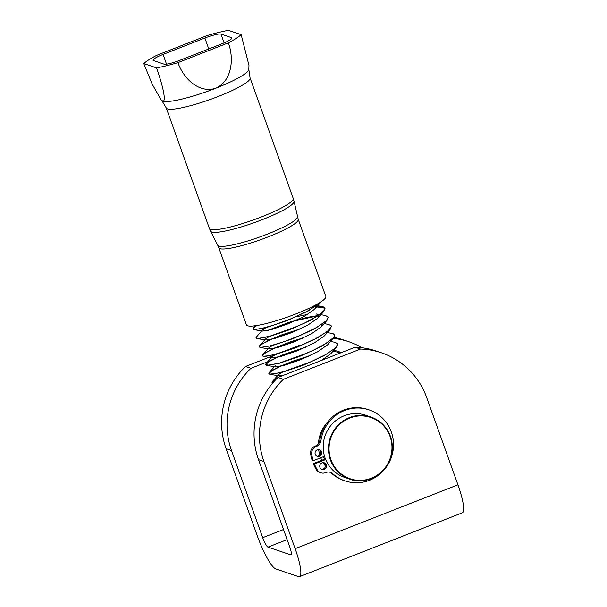 <?xml version="1.0" encoding="UTF-8"?>
<svg xmlns="http://www.w3.org/2000/svg" width="607" height="607" viewBox="0 0 607 607"><rect width="100%" height="100%" fill="white"/><g stroke="black" fill="none" stroke-linecap="round" stroke-linejoin="round"><path stroke-width="0.91" d="M221.904 43.803L180.089 60.207A14.06 2.17 160.3 0 1 163.989 64.145L153.434 60.563A14.06 2.17 160.3 0 1 153.055 60.268A14.06 2.17 160.3 0 1 163.048 54.425L204.87 38.021A14.06 2.17 160.3 0 1 220.963 34.075L231.517 37.657A14.06 2.17 160.3 0 1 231.897 37.96A14.06 2.17 160.3 0 1 221.904 43.803M248.832 69.433L250.076 77.916A44.516 6.867 -19.7 0 1 214.483 97.917A44.516 6.867 -19.7 0 1 167.464 108.881A44.516 6.867 -19.7 0 1 166.25 107.925L161.826 100.587A46.299 7.147 160.3 0 0 162.843 101.179A46.299 7.147 160.3 0 0 215.857 88.197C198.648 93.895 183.162 77.893 177.95 62.627L228.361 42.847C234.029 57.946 232.398 80.655 215.857 88.197A46.299 7.147 160.3 0 0 248.832 69.433L248.969 65.374L241.169 34.667L228.444 30.35A53.886 8.316 160.3 0 0 207.002 35.601L156.591 55.374A53.886 8.316 160.3 0 0 143.783 63.56L156.507 67.878C162.001 83.076 166.766 101.695 162.843 101.179L161.136 99.821L152.289 84.388L143.783 63.56M241.169 34.667A53.886 8.316 160.3 0 1 228.361 42.847M177.95 62.627A53.886 8.316 160.3 0 1 156.507 67.878M247.565 325.769A42.171 6.51 160.3 0 1 246.412 324.866L218.808 247.762A42.171 6.51 -19.7 0 0 219.954 248.665A42.171 6.51 -19.7 0 0 264.5 238.278A42.171 6.51 -19.7 0 0 298.219 219.324L325.822 296.428A42.171 6.51 160.3 0 1 292.111 315.382A42.171 6.51 160.3 0 1 247.565 325.769M252.891 329.062L253.923 329.654L265.995 327.681L286.921 320.655L308.053 311.057L321.331 301.58M320.837 301.914L317.985 304.593L306.52 311.603L290.351 319.024L273.454 325.223L259.963 328.873L253.756 329.426L252.831 328.888L253.271 327.818L256.177 325.625M256.116 338.038L257.125 338.592L269.189 336.612L290.1 329.593L311.224 320.01L323.857 311.376L325.079 308.25M325.041 308.166L315.344 306.755M314.858 306.801L311.088 307.317M256.769 325.534L252.884 328.994M311.778 306.975L315.268 306.535M315.739 306.489L323.068 306.702L325.018 308.083L324.684 309.942L317.863 315.868L304.335 323.212L287.422 330.375L271.276 335.8L259.864 338.334L256.958 338.357L256.01 337.538L261.64 330.898M259.295 346.946L260.312 347.523L272.361 345.558L293.28 338.539L314.426 328.941L327.059 320.299L328.281 317.188M318.06 315.739L293.348 321.247L268.013 330.443M266.943 330.671L289.638 322.142L306.998 317.423L318.47 315.473M320.898 314.722L325.322 315.435L328.22 317.021L326.384 320.724L316.892 327.325L301.717 334.798L284.584 341.506L269.705 346.005L260.737 347.363L259.235 346.756L259.91 345.436L267.482 340.853L281.686 334.905L300.465 328.812M262.497 355.884L263.529 356.461L275.601 354.488L296.52 347.454L317.651 337.864L330.276 329.222L331.422 325.951L331.505 326.551L327.052 331.801L315.185 338.896L298.849 346.286L282.043 352.356L268.893 355.808L263.355 356.233L262.429 355.694L262.869 354.625L264.88 352.993L275.108 347.758L290.912 341.695L303.652 337.75M299.122 329.434L271.033 339.457L262.254 343.957L259.28 346.855M324.1 323.66L328.508 324.366L331.422 325.951M327.302 332.59L333.031 333.615L334.616 334.889L334.085 337.06L326.771 343.114L312.909 350.505L295.92 357.599L279.964 362.865L268.969 365.186L265.631 364.632L266.632 365.384L278.78 363.426L299.683 356.408L320.815 346.817L333.455 338.182L334.669 335.034M302.316 338.372L274.205 348.41L265.441 352.91L262.482 355.801M269.834 374.322L281.967 372.364L302.885 365.346L324.032 355.748L336.665 347.105L337.841 343.888M305.518 347.303L277.391 357.348L268.628 361.848L265.684 364.739M265.631 364.632L266.056 363.57L270.881 360.27L283.446 354.556L306.854 346.688M330.496 341.529L334.912 342.242L337.818 343.828L335.595 347.894L325.656 354.602L310.23 362.076L293.12 368.684L278.522 372.994L270.024 374.147L268.833 373.563L269.751 372.023L277.816 367.311L292.346 361.317L310.063 355.619M340.99 352.75L332.962 351.294M308.713 356.241L280.631 366.264L271.86 370.763L268.878 373.662M268.893 373.745L269.827 374.322M333.698 350.467L338.114 351.172L341.013 352.743M276.671 378.738L272.08 382.615M272.755 382.994L272.027 382.501L272.626 383.146M272.027 382.501L272.467 381.439L277.262 378.146M280.639 376.423L282.938 375.354M325.489 358.836L323.743 359.071M310.731 361.855L282.854 371.886M281.883 372.387L278.385 374.731M269.91 374.337L278.75 375.756L283.894 375.149M321.331 360.467L330.739 353.813L336.665 347.105M307.529 352.925L279.652 362.948M266.723 365.399L275.555 366.825L284.653 365.209L300.844 359.602L317.431 351.916L327.537 344.882L333.455 338.182M304.327 343.987L276.451 354.01M275.479 354.518L271.982 356.863L272.361 357.887L281.458 356.271L297.665 350.664L314.259 342.963L324.35 335.929L330.276 329.222M272.285 345.58L268.787 347.917L269.151 348.949L278.226 347.341L294.433 341.741L311.034 334.04L321.141 327.006L322.211 324.313M297.931 326.118L270.054 336.141M269.083 336.642L265.593 338.979L265.965 340.019L275.054 338.403L291.254 332.795L307.84 325.102L317.939 318.076L319.009 315.374M318.91 315.17L316.49 314.009M307.749 314.388L296.155 316.808M265.881 327.712L262.383 330.056M253.923 329.654L262.763 331.081L271.853 329.464L288.059 323.857L304.661 316.156L314.752 309.122L315.807 306.444M315.708 306.239L314.737 305.465M319.821 455.098A33.271 32.27 -71.3 0 1 318.66 449.552M318.455 443.702A33.271 32.27 -71.3 0 1 327.241 422.51M325.473 465.994A33.271 32.27 -71.3 0 1 323.144 462.633M321.847 460.258A33.271 32.27 -71.3 0 1 320.739 457.754M355.065 347.234A76.148 73.857 -71.3 0 1 376.165 351.013L381.568 352.842A76.148 73.857 108.7 0 0 360.467 349.063L355.065 347.234L277.945 377.478L283.355 379.314A76.148 73.857 108.7 0 0 263.924 461.502L295.139 548.682A32.801 6.184 68.6 0 1 299.547 576.65A32.801 6.184 68.6 0 1 298.492 576.627L275.79 568.926A32.801 6.184 68.6 0 1 257.3 535.844L226.085 448.664A76.148 73.857 -71.3 0 1 245.516 366.476L250.919 368.312A76.148 73.857 108.7 0 0 231.495 450.5L262.702 537.673A9.371 1.768 -111.4 0 0 267.99 547.127L290.692 554.828A9.371 1.768 -111.4 0 0 290.988 554.836A9.371 1.768 -111.4 0 0 289.729 546.846L258.514 459.666A76.148 73.857 -71.3 0 1 277.945 377.478M299.547 576.65L462.344 512.794A32.801 6.184 68.6 0 0 457.936 484.826L426.721 397.646A76.148 73.857 108.7 0 0 381.568 352.842M362.189 347.781A76.148 73.857 108.7 0 0 349.139 341.84A76.148 73.857 108.7 0 0 333.258 338.395M334.04 337.454A76.148 73.857 -71.3 0 1 343.737 340.003L349.139 341.84M269.629 360.975L250.919 368.312M299.039 345.482L279.63 353.092M277.24 354.033L245.516 366.476M360.467 349.063L283.355 379.314M365.649 415.234A32.801 31.814 108.7 0 0 324.98 436.076A32.801 31.814 108.7 0 0 344.564 477.36L349.867 479.158A32.801 31.814 108.7 0 0 383.609 470.099A32.801 31.814 108.7 0 0 389.876 434.991A32.801 31.814 108.7 0 0 370.945 417.032A32.801 31.814 108.7 0 0 330.276 437.875A32.801 31.814 108.7 0 0 349.867 479.158C364.154 485.016 385.528 476.298 391.083 456.593C393.078 449.21 392.683 442.017 389.891 434.999C386.113 426.205 379.8 420.219 370.945 417.032L365.649 415.234M324.449 459.241A32.801 31.814 -71.3 0 1 323.501 456.676M324.32 469.401A3.513 3.407 -71.3 0 1 319.919 465.038A3.513 3.407 -71.3 0 1 326.566 466.047A3.513 3.407 -71.3 0 1 324.32 469.401M321.498 469.226A3.513 3.407 108.7 0 0 323.721 462.671M319.639 456.327A3.513 3.407 -71.3 0 1 315.238 451.957A3.513 3.407 -71.3 0 1 321.885 452.966A3.513 3.407 -71.3 0 1 319.639 456.327M316.816 456.153A3.513 3.407 108.7 0 0 319.039 449.59M324.533 456.267L313.227 460.705A44.964 43.613 -71.3 0 1 311.717 454.324A7.026 6.814 -71.3 0 1 316.315 446.449A7.026 6.814 108.7 0 0 320.936 440.712A37.49 36.359 -71.3 0 1 369.079 409.884A37.49 36.359 -71.3 0 1 391.462 457.063A37.49 36.359 -71.3 0 1 344.988 480.881A37.49 36.359 -71.3 0 1 332.757 473.741A7.026 6.814 108.7 0 0 325.678 472.595A7.026 6.814 -71.3 0 1 317.264 469.818A44.964 43.613 -71.3 0 1 314.396 463.976L325.693 459.545M313.227 460.705L312.142 460.334A44.964 43.613 -71.3 0 1 310.64 453.953A7.026 6.814 -71.3 0 1 315.238 446.077A7.026 6.814 108.7 0 0 319.851 440.348A37.49 36.359 -71.3 0 1 368.001 409.52L369.079 409.884M344.988 480.881L343.903 480.516A37.49 36.359 -71.3 0 1 331.68 473.369A7.026 6.814 108.7 0 0 329.92 472.238M320.891 472.785L319.806 472.421A7.026 6.814 -71.3 0 1 316.186 469.454A44.964 43.613 -71.3 0 1 313.318 463.604L314.396 463.976M313.318 463.604L325.413 458.862M163.048 54.425L166.53 64.145M231.517 37.657L231.798 38.438M220.963 34.075L224.12 42.9M204.87 38.021L208.785 48.947M297.453 216.684A42.353 6.533 160.3 0 1 263.172 235.744A42.353 6.533 160.3 0 1 218.823 246.032A42.353 6.533 160.3 0 1 217.716 245.236L210.576 231.168A44.334 6.844 -19.7 0 0 211.729 231.995A44.334 6.844 -19.7 0 0 258.157 221.229A44.334 6.844 -19.7 0 0 294.046 201.281L298.219 219.324M250.076 77.916L293.211 198.39A44.516 6.867 160.3 0 1 257.618 218.391A44.516 6.867 160.3 0 1 210.599 229.355A44.516 6.867 160.3 0 1 209.385 228.399L166.25 107.925M258.514 459.666L263.924 461.502M226.085 448.664L231.495 450.5M283.522 529.509L262.702 537.673M457.936 484.826L295.139 548.682M287.141 539.615L267.99 547.127M291.208 554.631L290.692 554.828M389.565 435.211A32.33 31.359 -71.3 0 1 356.438 480.167A32.33 31.359 -71.3 0 1 335.534 429.012A32.33 31.359 -71.3 0 1 389.565 435.211M315.238 446.077L316.315 446.449M310.64 453.953L311.717 454.324M319.851 440.348L320.936 440.712M331.68 473.369L332.757 473.741M316.186 469.454L317.264 469.818M218.808 247.762L217.716 245.236M161.136 99.821L161.826 100.587M210.576 231.168L209.385 228.399M293.211 198.39L294.046 201.281M272.361 357.887L263.529 356.461M269.151 348.949L260.312 347.523M321.141 327.006L327.059 320.299M265.965 340.019L257.125 338.592M317.939 318.076L323.857 311.376M314.752 309.122L320.678 302.415M253.271 327.818L255.077 325.777M322.135 306.497L317.704 305.784M259.667 345.694L265.593 338.979M262.869 354.625L268.787 347.917M266.056 363.57L271.982 356.863M269.265 372.493L275.191 365.786M272.467 381.439L277.634 375.581"/></g></svg>
